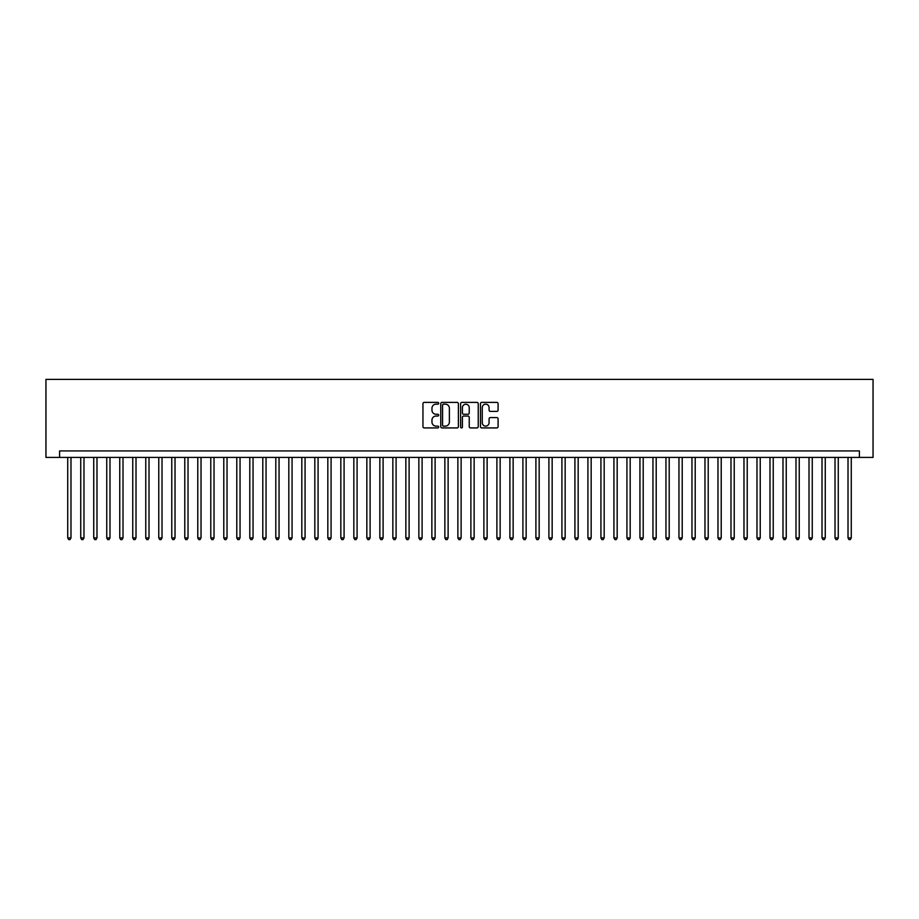 <?xml version="1.0" encoding="UTF-8"?>
<svg xmlns="http://www.w3.org/2000/svg" width="919" height="919" viewBox="0 0 919 919"><rect width="100%" height="100%" fill="white"/><g stroke="black" fill="none" stroke-linecap="round" stroke-linejoin="round"><path stroke-width="1.38" d="M438.696 403.28A0.896 0.896 0 0 0 437.8 402.384L424.233 402.384A1.275 1.275 0 0 0 422.958 403.671L422.958 426.646A1.275 1.275 0 0 0 424.233 427.921L437.8 427.921A0.896 0.896 0 0 0 438.696 427.025A0.896 0.896 0 0 0 437.8 426.129L436.043 426.129A4.09 4.09 0 0 1 431.964 422.051L431.964 420.132A4.09 4.09 0 0 1 436.043 416.043L437.8 416.043A0.896 0.896 0 0 0 438.696 415.158A0.896 0.896 0 0 0 437.8 414.262L436.043 414.262A4.09 4.09 0 0 1 431.964 410.173L431.964 408.266A4.09 4.09 0 0 1 436.043 404.176L437.8 404.176A0.896 0.896 0 0 0 438.696 403.28M496.811 411.39A1.275 1.275 0 0 0 498.087 410.115L498.087 403.671A1.275 1.275 0 0 0 496.811 402.384L481.74 402.384A1.275 1.275 0 0 0 480.465 403.671L480.465 426.646A1.275 1.275 0 0 0 481.74 427.921L496.811 427.921A1.275 1.275 0 0 0 498.087 426.646L498.087 418.857A1.275 1.275 0 0 0 496.811 417.582L490.355 417.582A1.275 1.275 0 0 0 489.08 418.857L489.08 422.717A3.412 3.412 0 0 1 485.669 426.129A3.412 3.412 0 0 1 482.257 422.717L482.257 407.588A3.412 3.412 0 0 1 485.669 404.176A3.412 3.412 0 0 1 489.08 407.588L489.08 410.115A1.275 1.275 0 0 0 490.355 411.39L496.811 411.39M859.391 457.421L873.05 457.421L873.05 379.386L45.95 379.386L45.95 457.421L859.391 457.421L859.391 450.919L59.609 450.919L59.609 457.421M458.386 403.671A1.275 1.275 0 0 0 457.111 402.384L442.039 402.384A1.275 1.275 0 0 0 440.764 403.671L440.764 426.646A1.275 1.275 0 0 0 442.039 427.921L457.111 427.921A1.275 1.275 0 0 0 458.386 426.646L458.386 403.671M461.889 402.384L476.961 402.384A1.275 1.275 0 0 1 478.236 403.671L478.236 426.646A1.275 1.275 0 0 1 476.961 427.921L470.505 427.921A1.275 1.275 0 0 1 469.23 426.646L469.23 417.329A1.275 1.275 0 0 0 467.955 416.043L463.681 416.043A1.275 1.275 0 0 0 462.406 417.329L462.406 427.025A0.896 0.896 0 0 1 461.51 427.921A0.896 0.896 0 0 1 460.614 427.025L460.614 403.671A1.275 1.275 0 0 1 461.889 402.384M443.452 404.176A0.896 0.896 0 0 0 442.556 405.072L442.556 425.233A0.896 0.896 0 0 0 443.452 426.129L445.301 426.129A4.09 4.09 0 0 0 449.38 422.051L449.38 408.266A4.09 4.09 0 0 0 445.301 404.176L443.452 404.176M469.23 407.657A3.412 3.412 0 0 0 465.818 404.245A3.412 3.412 0 0 0 462.406 407.657L462.406 412.987A1.275 1.275 0 0 0 463.681 414.262L467.955 414.262A1.275 1.275 0 0 0 469.23 412.987L469.23 407.657M67.73 457.421L67.73 537.914L70.981 537.914L70.981 457.421M70.981 537.914L70.005 539.614L68.707 539.614L67.73 537.914M80.734 457.421L80.734 537.914L83.985 537.914L83.985 457.421M83.985 537.914L83.009 539.614L81.711 539.614L80.734 537.914M93.738 457.421L93.738 537.914L96.989 537.914L96.989 457.421M96.989 537.914L96.013 539.614L94.714 539.614L93.738 537.914M106.742 457.421L106.742 537.914L109.993 537.914L109.993 457.421M109.993 537.914L109.028 539.614L107.718 539.614L106.742 537.914M119.757 457.421L119.757 537.914L123.008 537.914L123.008 457.421M123.008 537.914L122.032 539.614L120.722 539.614L119.757 537.914M132.761 457.421L132.761 537.914L136.012 537.914L136.012 457.421M136.012 537.914L135.036 539.614L133.737 539.614L132.761 537.914M145.765 457.421L145.765 537.914L149.016 537.914L149.016 457.421M149.016 537.914L148.039 539.614L146.741 539.614L145.765 537.914M158.769 457.421L158.769 537.914L162.02 537.914L162.02 457.421M162.02 537.914L161.043 539.614L159.745 539.614L158.769 537.914M171.773 457.421L171.773 537.914L175.024 537.914L175.024 457.421M175.024 537.914L174.047 539.614L172.749 539.614L171.773 537.914M184.776 457.421L184.776 537.914L188.027 537.914L188.027 457.421M188.027 537.914L187.051 539.614L185.753 539.614L184.776 537.914M197.78 457.421L197.78 537.914L201.031 537.914L201.031 457.421M201.031 537.914L200.055 539.614L198.757 539.614L197.78 537.914M210.784 457.421L210.784 537.914L214.035 537.914L214.035 457.421M214.035 537.914L213.059 539.614L211.761 539.614L210.784 537.914M223.788 457.421L223.788 537.914L227.039 537.914L227.039 457.421M227.039 537.914L226.063 539.614L224.764 539.614L223.788 537.914M236.792 457.421L236.792 537.914L240.043 537.914L240.043 457.421M240.043 537.914L239.066 539.614L237.768 539.614L236.792 537.914M249.796 457.421L249.796 537.914L253.047 537.914L253.047 457.421M253.047 537.914L252.07 539.614L250.772 539.614L249.796 537.914M262.8 457.421L262.8 537.914L266.05 537.914L266.05 457.421M266.05 537.914L265.074 539.614L263.776 539.614L262.8 537.914M275.803 457.421L275.803 537.914L279.054 537.914L279.054 457.421M279.054 537.914L278.089 539.614L276.78 539.614L275.803 537.914M288.819 457.421L288.819 537.914L292.07 537.914L292.07 457.421M292.07 537.914L291.093 539.614L289.784 539.614L288.819 537.914M301.823 457.421L301.823 537.914L305.074 537.914L305.074 457.421M305.074 537.914L304.097 539.614L302.788 539.614L301.823 537.914M314.826 457.421L314.826 537.914L318.077 537.914L318.077 457.421M318.077 537.914L317.101 539.614L315.803 539.614L314.826 537.914M327.83 457.421L327.83 537.914L331.081 537.914L331.081 457.421M331.081 537.914L330.105 539.614L328.807 539.614L327.83 537.914M340.834 457.421L340.834 537.914L344.085 537.914L344.085 457.421M344.085 537.914L343.109 539.614L341.811 539.614L340.834 537.914M353.838 457.421L353.838 537.914L357.089 537.914L357.089 457.421M357.089 537.914L356.112 539.614L354.814 539.614L353.838 537.914M366.842 457.421L366.842 537.914L370.093 537.914L370.093 457.421M370.093 537.914L369.116 539.614L367.818 539.614L366.842 537.914M379.846 457.421L379.846 537.914L383.097 537.914L383.097 457.421M383.097 537.914L382.12 539.614L380.822 539.614L379.846 537.914M392.85 457.421L392.85 537.914L396.1 537.914L396.1 457.421M396.1 537.914L395.124 539.614L393.826 539.614L392.85 537.914M405.853 457.421L405.853 537.914L409.104 537.914L409.104 457.421M409.104 537.914L408.128 539.614L406.83 539.614L405.853 537.914M418.857 457.421L418.857 537.914L422.108 537.914L422.108 457.421M422.108 537.914L421.132 539.614L419.834 539.614L418.857 537.914M431.861 457.421L431.861 537.914L435.112 537.914L435.112 457.421M435.112 537.914L434.136 539.614L432.838 539.614L431.861 537.914M444.865 457.421L444.865 537.914L448.116 537.914L448.116 457.421M448.116 537.914L447.151 539.614L445.841 539.614L444.865 537.914M457.869 457.421L457.869 537.914L461.131 537.914L461.131 457.421M461.131 537.914L460.155 539.614L458.845 539.614L457.869 537.914M470.884 457.421L470.884 537.914L474.135 537.914L474.135 457.421M474.135 537.914L473.159 539.614L471.849 539.614L470.884 537.914M483.888 457.421L483.888 537.914L487.139 537.914L487.139 457.421M487.139 537.914L486.162 539.614L484.864 539.614L483.888 537.914M496.892 457.421L496.892 537.914L500.143 537.914L500.143 457.421M500.143 537.914L499.166 539.614L497.868 539.614L496.892 537.914M509.896 457.421L509.896 537.914L513.147 537.914L513.147 457.421M513.147 537.914L512.17 539.614L510.872 539.614L509.896 537.914M522.9 457.421L522.9 537.914L526.15 537.914L526.15 457.421M526.15 537.914L525.174 539.614L523.876 539.614L522.9 537.914M535.903 457.421L535.903 537.914L539.154 537.914L539.154 457.421M539.154 537.914L538.178 539.614L536.88 539.614L535.903 537.914M548.907 457.421L548.907 537.914L552.158 537.914L552.158 457.421M552.158 537.914L551.182 539.614L549.884 539.614L548.907 537.914M561.911 457.421L561.911 537.914L565.162 537.914L565.162 457.421M565.162 537.914L564.186 539.614L562.887 539.614L561.911 537.914M574.915 457.421L574.915 537.914L578.166 537.914L578.166 457.421M578.166 537.914L577.189 539.614L575.891 539.614L574.915 537.914M587.919 457.421L587.919 537.914L591.17 537.914L591.17 457.421M591.17 537.914L590.193 539.614L588.895 539.614L587.919 537.914M600.923 457.421L600.923 537.914L604.174 537.914L604.174 457.421M604.174 537.914L603.197 539.614L601.899 539.614L600.923 537.914M613.926 457.421L613.926 537.914L617.177 537.914L617.177 457.421M617.177 537.914L616.212 539.614L614.903 539.614L613.926 537.914M626.93 457.421L626.93 537.914L630.181 537.914L630.181 457.421M630.181 537.914L629.216 539.614L627.907 539.614L626.93 537.914M639.946 457.421L639.946 537.914L643.197 537.914L643.197 457.421M643.197 537.914L642.22 539.614L640.911 539.614L639.946 537.914M652.949 457.421L652.949 537.914L656.2 537.914L656.2 457.421M656.2 537.914L655.224 539.614L653.926 539.614L652.949 537.914M665.953 457.421L665.953 537.914L669.204 537.914L669.204 457.421M669.204 537.914L668.228 539.614L666.93 539.614L665.953 537.914M678.957 457.421L678.957 537.914L682.208 537.914L682.208 457.421M682.208 537.914L681.232 539.614L679.934 539.614L678.957 537.914M691.961 457.421L691.961 537.914L695.212 537.914L695.212 457.421M695.212 537.914L694.236 539.614L692.937 539.614L691.961 537.914M704.965 457.421L704.965 537.914L708.216 537.914L708.216 457.421M708.216 537.914L707.239 539.614L705.941 539.614L704.965 537.914M717.969 457.421L717.969 537.914L721.22 537.914L721.22 457.421M721.22 537.914L720.243 539.614L718.945 539.614L717.969 537.914M730.973 457.421L730.973 537.914L734.224 537.914L734.224 457.421M734.224 537.914L733.247 539.614L731.949 539.614L730.973 537.914M743.976 457.421L743.976 537.914L747.227 537.914L747.227 457.421M747.227 537.914L746.251 539.614L744.953 539.614L743.976 537.914M756.98 457.421L756.98 537.914L760.231 537.914L760.231 457.421M760.231 537.914L759.255 539.614L757.957 539.614L756.98 537.914M769.984 457.421L769.984 537.914L773.235 537.914L773.235 457.421M773.235 537.914L772.259 539.614L770.961 539.614L769.984 537.914M782.988 457.421L782.988 537.914L786.239 537.914L786.239 457.421M786.239 537.914L785.263 539.614L783.964 539.614L782.988 537.914M795.992 457.421L795.992 537.914L799.243 537.914L799.243 457.421M799.243 537.914L798.278 539.614L796.968 539.614L795.992 537.914M809.007 457.421L809.007 537.914L812.258 537.914L812.258 457.421M812.258 537.914L811.282 539.614L809.972 539.614L809.007 537.914M822.011 457.421L822.011 537.914L825.262 537.914L825.262 457.421M825.262 537.914L824.286 539.614L822.987 539.614L822.011 537.914M835.015 457.421L835.015 537.914L838.266 537.914L838.266 457.421M838.266 537.914L837.289 539.614L835.991 539.614L835.015 537.914M848.019 457.421L848.019 537.914L851.27 537.914L851.27 457.421M851.27 537.914L850.293 539.614L848.995 539.614L848.019 537.914"/></g></svg>
